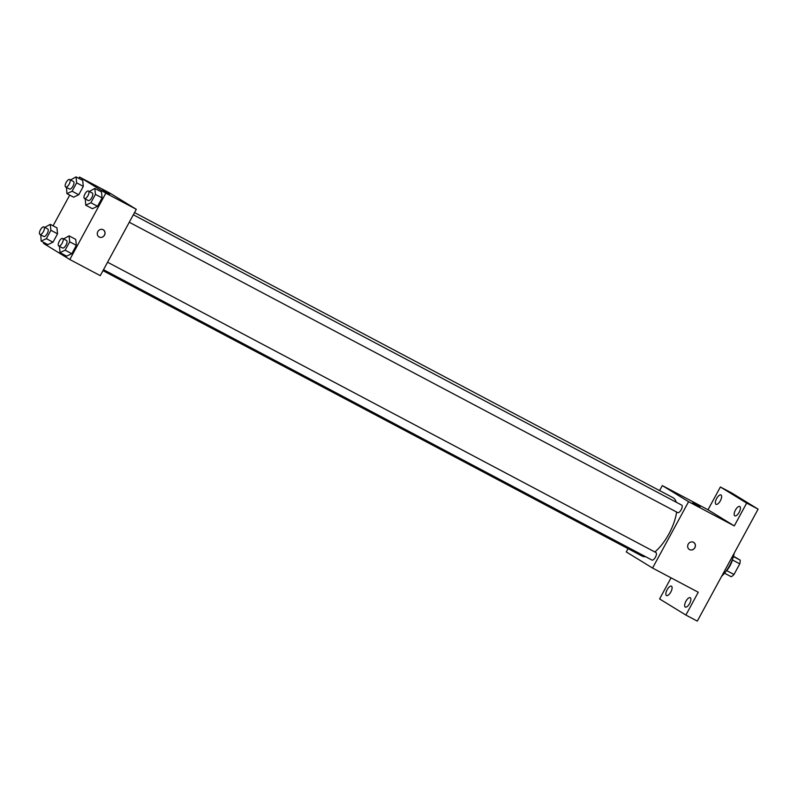 <?xml version="1.0" encoding="UTF-8"?>
<svg xmlns="http://www.w3.org/2000/svg" width="798" height="798" viewBox="0 0 798 798"><rect width="100%" height="100%" fill="white"/><g stroke="black" fill="none" stroke-linecap="round" stroke-linejoin="round"><path stroke-width="1.2" d="M733.492 556.236L740.215 560.146A11.212 4.569 -62.1 0 1 739.776 563.847L734 574.48A11.212 4.569 -62.1 0 1 731.207 576.735L724.514 573.193M726.639 570.58L734 574.48M732.404 559.937L739.776 563.847M732.694 558.69A11.8 4.808 117.9 0 1 730.1 565.632A11.8 4.808 117.9 0 1 726.1 571.149M733.402 556.545L740.215 560.146M721.661 576.266A21.237 8.658 -62.1 0 0 734.27 553.034M659.587 490.58L662.3 485.583L708.006 509.782L720.385 486.98L731.816 493.024L758.1 509.144L697.312 621.103L685.881 615.059L659.597 598.939L671.048 577.842M720.385 486.98L746.669 503.099L758.1 509.144M746.669 503.099L734.29 525.902L688.584 501.703L652.565 568.046L698.27 592.246L685.881 615.059M693.681 542.45A4.13 3.771 -58.5 0 1 689.552 549.593A4.13 3.771 -58.5 0 1 688.305 543.997A4.13 3.771 -58.5 0 1 694.799 547.837A4.13 3.771 -58.5 0 1 689.362 549.483M689.612 603.527A5.307 2.165 117.9 0 1 685.283 607.079A5.307 2.165 117.9 0 1 685.921 601.263A5.307 2.165 117.9 0 1 690.25 597.702A5.307 2.165 117.9 0 1 689.612 603.527M670.819 591.996A5.307 2.165 117.9 0 1 666.49 595.557A5.307 2.165 117.9 0 1 667.128 589.732A5.307 2.165 117.9 0 1 671.457 586.181A5.307 2.165 117.9 0 1 670.819 591.996M652.565 568.046L626.27 551.937L628.056 548.645M720.355 500.775A5.307 2.165 117.9 0 1 716.025 504.326A5.307 2.165 117.9 0 1 716.654 498.511A5.307 2.165 117.9 0 1 720.983 494.95A5.307 2.165 117.9 0 1 720.355 500.775M739.148 512.296A5.307 2.165 117.9 0 1 734.818 515.857A5.307 2.165 117.9 0 1 735.457 510.032A5.307 2.165 117.9 0 1 739.786 506.481A5.307 2.165 117.9 0 1 739.148 512.296M708.006 509.782L734.29 525.902M641.672 555.847A33.037 13.466 -62.1 0 0 641.971 556.016A33.037 13.466 -62.1 0 0 645.542 556.655M654.859 551.967A33.037 13.466 -62.1 0 0 676.614 512.027M676.255 502.231A33.037 13.466 -62.1 0 0 672.884 497.623L134.523 212.587M662.3 485.583L688.584 501.703M651.926 560.026A4.249 1.736 -62.1 0 0 651.966 560.056A4.249 1.736 -62.1 0 0 655.477 557.104A4.249 1.736 -62.1 0 0 655.936 552.545L107.57 262.213M129.276 222.243L677.721 512.615A4.249 1.736 -62.1 0 0 677.721 512.615A4.249 1.736 -62.1 0 0 681.233 509.673A4.249 1.736 -62.1 0 0 681.692 505.104L133.326 214.782M699.726 506.501L692.764 502.77L699.726 506.501M692.764 502.77L700.016 506.71M78.832 178.373L79.541 177.056L110.014 193.186L136.298 209.305L100.279 275.649L69.805 259.52L43.521 243.4L43.97 242.572M79.541 177.056L105.835 193.166L136.298 209.305M105.835 193.166L69.805 259.52M103.311 229.884A4.13 3.771 -58.5 0 1 99.181 237.026A4.13 3.771 -58.5 0 1 97.935 231.43A4.13 3.771 -58.5 0 1 104.428 235.27A4.13 3.771 -58.5 0 1 98.992 236.916M82.703 180.428L83.311 186.373L78.753 194.752L73.606 197.186L78.753 194.752L83.311 186.373L82.703 180.428L76.039 176.897L76.638 182.852L72.089 191.231L66.942 193.655L66.483 187.43M75.75 239.39L76.349 245.335L71.8 253.714L66.643 256.148L71.8 253.714L76.349 245.335L75.75 239.39L69.077 235.859L69.685 241.814L65.127 250.193L59.98 252.617L59.531 246.392M53.067 225.804L69.725 195.131M101.506 191.949L102.104 197.904L97.556 206.283L92.398 208.707L97.556 206.283L102.104 197.904L101.506 191.949L94.832 188.418L95.441 194.373L90.892 202.752L85.735 205.176L85.286 198.951M56.947 227.859L57.546 233.814L52.997 242.193L47.85 244.617L52.997 242.193L57.546 233.814L56.947 227.859L50.284 224.338L50.882 230.283L46.334 238.662L41.187 241.096L40.728 234.871M109.356 193.934L102.393 190.203L109.356 193.934M102.393 190.203L109.645 194.143M44.788 227.4L50.284 224.338M43.71 236.447A4.249 1.736 -62.1 0 0 43.75 236.467A4.249 1.736 -62.1 0 0 47.262 233.525A4.249 1.736 -62.1 0 0 47.72 228.956L43.91 226.941A4.249 1.736 -62.1 0 0 40.419 229.834A4.249 1.736 -62.1 0 0 39.9 234.432A4.249 1.736 -62.1 0 0 39.94 234.452A4.249 1.736 -62.1 0 0 43.461 231.51A4.249 1.736 -62.1 0 0 43.91 226.941M50.882 230.283L57.546 233.814M46.334 238.662L52.997 242.193M41.187 241.096L47.85 244.617M70.543 179.969L76.039 176.897M69.466 189.006A4.249 1.736 -62.1 0 0 69.506 189.026A4.249 1.736 -62.1 0 0 73.017 186.084A4.249 1.736 -62.1 0 0 73.476 181.525L69.665 179.5A4.249 1.736 -62.1 0 0 66.174 182.403A4.249 1.736 -62.1 0 0 65.655 186.991A4.249 1.736 -62.1 0 0 65.695 187.011A4.249 1.736 -62.1 0 0 69.217 184.069A4.249 1.736 -62.1 0 0 69.665 179.5M76.638 182.852L83.311 186.373M72.089 191.231L78.753 194.752M66.942 193.655L73.606 197.186M63.581 238.931L69.077 235.859M62.503 247.969A4.249 1.736 -62.1 0 0 62.543 247.988A4.249 1.736 -62.1 0 0 66.064 245.046A4.249 1.736 -62.1 0 0 66.523 240.477L62.713 238.462A4.249 1.736 -62.1 0 0 59.222 241.365A4.249 1.736 -62.1 0 0 58.693 245.954A4.249 1.736 -62.1 0 0 58.733 245.974A4.249 1.736 -62.1 0 0 62.254 243.031A4.249 1.736 -62.1 0 0 62.713 238.462M69.685 241.814L76.349 245.335M65.127 250.193L71.8 253.714M59.98 252.617L66.643 256.148M89.336 191.49L94.832 188.418M84.488 198.532L88.299 200.557A4.249 1.736 -62.1 0 0 88.299 200.557A4.249 1.736 -62.1 0 0 91.82 197.605A4.249 1.736 -62.1 0 0 92.279 193.046L88.468 191.031A4.249 1.736 -62.1 0 0 84.977 193.924A4.249 1.736 -62.1 0 0 84.448 198.512A4.249 1.736 -62.1 0 0 84.488 198.532A4.249 1.736 -62.1 0 0 88.009 195.59A4.249 1.736 -62.1 0 0 88.468 191.031M95.441 194.373L102.104 197.904M90.892 202.752L97.556 206.283M85.735 205.176L92.398 208.707M102.992 270.662L641.971 556.016M103.521 269.684L651.966 560.056M39.94 234.452L43.75 236.467M65.695 187.011L69.506 189.026M58.733 245.974L62.543 247.988"/></g></svg>
